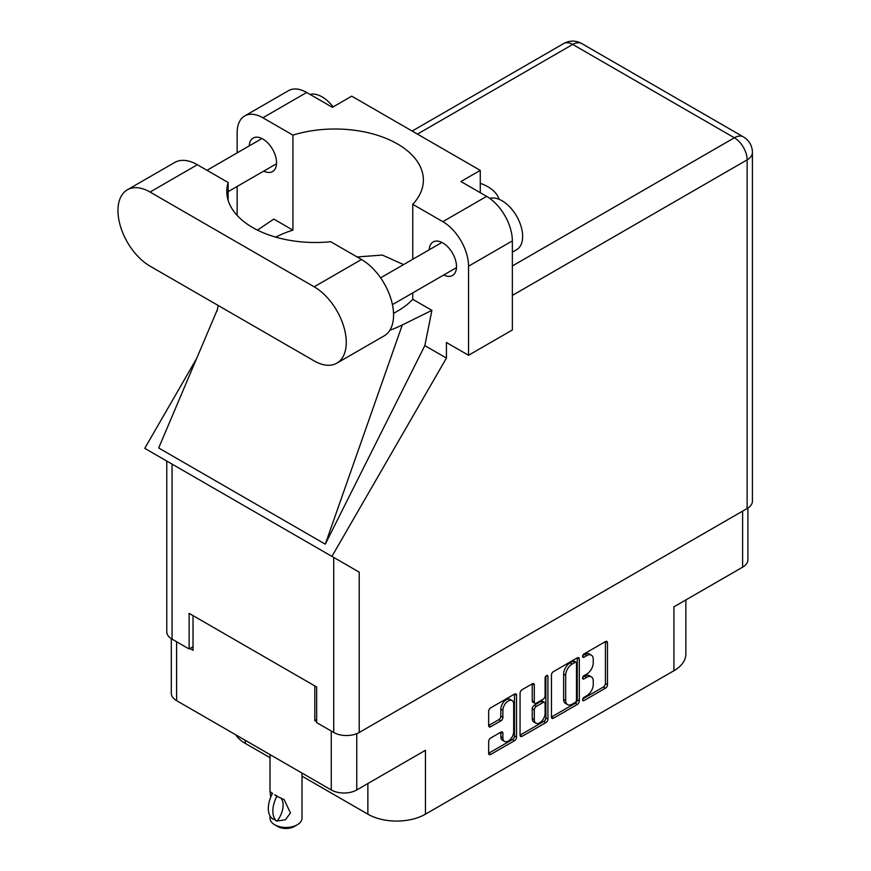 <?xml version="1.0" encoding="UTF-8"?>
<svg xmlns="http://www.w3.org/2000/svg" width="871" height="871" viewBox="0 0 871 871"><rect width="100%" height="100%" fill="white"/><g stroke="black" fill="none" stroke-linecap="round" stroke-linejoin="round"><path stroke-width="1.31" d="M512.115 700.556L510.058 699.369A7.632 4.409 120 0 0 506.236 699.751A7.632 4.409 120 0 0 500.836 709.103L502.894 710.29A7.632 4.409 120 0 1 508.294 700.937A7.632 4.409 120 0 1 512.115 700.556A7.632 4.409 120 0 1 513.694 704.051L513.694 731.684A7.632 4.409 120 0 1 510.362 739.359A7.632 4.409 120 0 1 504.483 741.406A7.632 4.409 120 0 1 502.894 737.911L502.894 733.306A2.853 1.644 120 0 0 502.306 731.999A2.853 1.644 120 0 0 500.879 732.141L490.689 738.031A2.853 1.644 120 0 0 488.664 741.526L488.664 753.295A2.853 1.644 120 0 0 489.252 754.613A2.853 1.644 120 0 0 490.689 754.471L514.511 740.709A2.853 1.644 120 0 0 516.525 737.214L516.525 695.254A2.853 1.644 120 0 0 515.937 693.947A2.853 1.644 120 0 0 514.511 694.089L490.689 707.84A2.853 1.644 120 0 0 488.664 711.335L488.664 725.554A2.853 1.644 120 0 0 489.252 726.871A2.853 1.644 120 0 0 490.689 726.73L500.879 720.84A2.853 1.644 120 0 0 502.894 717.345L502.894 710.29M546.509 675.613L547.913 676.429A2.003 1.154 120 0 0 547.5 675.515A2.003 1.154 120 0 0 546.509 675.613A2.003 1.154 120 0 0 545.094 678.063L545.094 695.777A2.853 1.644 120 0 1 543.069 699.271L536.307 703.18A2.853 1.644 120 0 1 534.881 703.322A2.853 1.644 120 0 1 534.293 702.015L534.293 684.998A2.853 1.644 120 0 0 533.705 683.691A2.853 1.644 120 0 0 532.268 683.833L534.293 684.998M551.452 675.09L551.452 717.051A2.853 1.644 120 0 0 552.04 718.357A2.853 1.644 120 0 0 553.466 718.216L577.299 704.465A2.853 1.644 120 0 0 579.313 700.97L579.313 658.999A2.853 1.644 120 0 0 578.725 657.692A2.853 1.644 120 0 0 577.299 657.834L553.466 671.595A2.853 1.644 120 0 0 551.452 675.09M586.782 695.722L584.005 697.323A2.003 1.154 120 0 0 582.699 699.086A2.003 1.154 120 0 0 583.004 700.687A2.003 1.154 120 0 0 584.005 700.589L605.454 688.199A2.853 1.644 120 0 0 607.479 684.704L607.479 642.744A2.853 1.644 120 0 0 606.88 641.437A2.853 1.644 120 0 0 605.454 641.579L584.005 653.958A2.003 1.154 120 0 0 582.699 655.721A2.003 1.154 120 0 0 583.004 657.322A2.003 1.154 120 0 0 584.005 657.224L586.782 655.623A9.135 5.27 120 0 1 591.355 655.166A9.135 5.27 120 0 1 593.238 659.358L593.238 662.853A9.135 5.27 120 0 1 586.782 674.045L584.005 675.646A2.003 1.154 120 0 0 582.699 677.398A2.003 1.154 120 0 0 583.004 679.01A2.003 1.154 120 0 0 584.005 678.901L586.782 677.3A9.135 5.27 120 0 1 591.355 676.854A9.135 5.27 120 0 1 593.238 681.035L593.238 684.53A9.135 5.27 120 0 1 586.782 695.722M520.063 735.135L543.842 721.395L545.899 722.592A2.853 1.644 120 0 0 547.913 719.087L547.913 676.429M545.899 722.592L522.077 736.343A2.853 1.644 120 0 1 520.651 736.485A2.853 1.644 120 0 1 520.063 735.178L520.063 693.218A2.853 1.644 120 0 1 522.077 689.712L532.268 683.833M356.762 733.665L356.762 789.953L425.451 750.29L425.451 814.178L673.914 670.724L673.914 606.837L742.615 567.173L742.615 511.125M245.284 740.317L245.284 743.399L270.01 757.683M301.997 776.148L367.867 814.178L367.867 783.541M245.284 743.399A40.719 23.506 180 0 1 235.834 734.863M685.847 599.956L685.847 654.099A40.719 23.506 180 0 1 673.914 670.724M425.451 814.178A40.719 23.506 180 0 1 367.867 814.178M356.762 789.953A18.03 10.408 180 0 1 331.252 789.953L176.584 700.654A18.03 10.408 180 0 1 171.304 693.294L171.304 638.672M316.652 719.533L314.801 720.6L316.652 721.667M314.801 720.6L314.801 685.923M189.954 648.525L193.035 650.299L193.035 615.623M591.355 676.854L589.297 675.667A9.135 5.27 120 0 0 584.724 676.114L586.782 677.3M582.753 677.257L584.724 676.114M591.355 655.166L589.297 653.979A9.135 5.27 120 0 0 584.724 654.437L586.782 655.623M582.753 655.58L584.724 654.437M582.753 698.934L603.396 687.012A2.853 1.644 120 0 0 605.421 683.517L605.421 641.6M551.452 717.007L575.241 703.278A2.853 1.644 120 0 0 577.255 699.783L577.255 657.855M575.078 702.483A2.003 1.154 120 0 0 576.482 700.034L576.482 663.201A2.003 1.154 120 0 0 576.069 662.287A2.003 1.154 120 0 0 575.078 662.385L572.149 664.072A9.135 5.27 120 0 0 565.682 675.265L565.682 700.436A9.135 5.27 120 0 0 567.576 704.628A9.135 5.27 120 0 0 572.149 704.171L575.078 702.483M576.069 662.287L574.011 661.1A2.003 1.154 120 0 0 573.02 661.198L575.078 662.385M567.576 704.628L565.519 703.43A9.135 5.27 120 0 1 563.624 699.25L563.624 674.078A9.135 5.27 120 0 1 570.091 662.885L573.02 661.198M532.235 683.855L532.235 700.828A2.853 1.644 120 0 0 532.823 702.135L534.881 703.322M545.867 676.168L545.867 717.9L547.913 719.087M534.293 719.675A7.632 4.409 120 0 0 535.872 723.17A7.632 4.409 120 0 0 541.762 721.123A7.632 4.409 120 0 0 545.094 713.436L545.094 703.703A2.853 1.644 120 0 0 544.506 702.396A2.853 1.644 120 0 0 543.069 702.538L536.307 706.446A2.853 1.644 120 0 0 534.293 709.941L534.293 719.675L532.235 718.488A7.632 4.409 120 0 0 533.814 721.983L535.872 723.17M544.506 702.396L542.448 701.209A2.853 1.644 120 0 0 541.022 701.351L543.069 702.538M532.235 718.488L532.235 708.754A2.853 1.644 120 0 1 534.25 705.26L541.022 701.351M543.842 721.395A2.853 1.644 120 0 0 545.867 717.9M504.483 741.406L502.425 740.219A7.632 4.409 120 0 1 500.836 736.724L500.836 732.163M488.664 725.51L498.822 719.653A2.853 1.644 120 0 0 500.836 716.158L500.836 709.103M488.664 753.252L512.453 739.523A2.853 1.644 120 0 0 514.467 736.028L514.467 694.111M747.895 508.054L747.895 559.813A18.03 10.408 180 0 1 742.615 567.173M336.87 363.153L384.176 335.847A45.379 26.195 -120 0 0 393.572 315.073A45.379 26.195 -120 0 0 361.487 259.493L330.697 241.713A88.428 51.051 0 0 1 226.787 191.457A88.428 51.051 0 0 1 228.148 182.518L197.358 164.739A45.379 26.195 -120 0 0 174.668 162.485L127.362 189.802A45.379 26.195 -120 0 0 120.405 226.155A45.379 26.195 -120 0 0 150.052 266.145L314.181 360.91A45.379 26.195 -120 0 0 336.87 363.153A45.379 26.195 -120 0 0 346.266 342.379A45.379 26.195 -120 0 0 314.181 286.809L150.052 192.045A45.379 26.195 -120 0 0 127.362 189.802M310.043 94.416A29.091 16.789 60 0 1 333.103 106.904M489.752 198.392A29.091 16.789 60 0 1 511.277 208.605A29.091 16.789 60 0 1 522.644 236.4A29.091 16.789 60 0 1 516.612 249.716L512.355 252.176M443.731 274.996A19.347 11.171 -120 0 0 452.506 275.476A19.347 11.171 -120 0 0 456.513 266.624A19.347 11.171 -120 0 0 448.064 247.157A19.347 11.171 -120 0 0 433.159 241.975A19.347 11.171 -120 0 0 429.185 249.814M263.761 171.097A19.347 11.171 -120 0 0 272.536 171.565A19.347 11.171 -120 0 0 276.543 162.714A19.347 11.171 -120 0 0 268.094 143.247A19.347 11.171 -120 0 0 253.189 138.064A19.347 11.171 -120 0 0 249.215 145.903M499.05 199.285A40.001 23.092 0 0 0 480.269 183.324M244.686 115.963L288.497 90.671A36.364 20.991 60 0 1 306.679 92.478L262.868 117.77A36.364 20.991 -120 0 0 244.686 115.963A36.364 20.991 -120 0 0 237.152 132.61L237.152 152.871M747.133 508.512L747.133 159.861A18.03 10.408 180 0 0 752.424 152.501L752.424 501.152A18.03 10.408 180 0 1 747.133 508.512L359.222 732.478A18.03 10.408 180 0 1 333.724 732.478L333.724 557.44L359.222 572.16L331.927 556.406L446.431 358.079L446.431 342.499L468.544 355.27L468.544 266.199A36.364 20.991 -120 0 0 442.838 221.67L486.649 196.378L460.933 181.538L480.269 170.378L351.721 96.158L332.384 107.318L306.679 92.478M486.649 196.378A36.364 20.991 60 0 1 512.355 240.908L468.544 266.199M468.544 355.27L512.355 329.978L512.355 240.908M442.838 221.67L412.756 204.315L412.756 259.297M412.756 292.885L412.756 299.308A88.428 51.051 180 0 1 397.481 311.154L396.033 311.981A88.428 51.051 180 0 1 393.54 313.375M389.838 330.272A109.082 62.973 0 0 0 402.293 324.959L431.907 310.359L412.756 299.308M431.907 310.359L424.841 345.613L446.431 358.079M217.391 309.543L158.685 447.977L325.286 544.168L424.841 345.613M331.927 556.406L144.76 448.347L196.628 358.504M275.737 237.141A88.428 51.051 180 0 1 292.939 230.129L292.939 135.136L262.868 117.77M237.152 215.442L237.152 186.459M292.939 230.129L273.799 219.078L257.468 230.118M333.724 557.44L172.055 464.101L172.055 639.14L189.127 648.993L193.035 646.739M172.055 639.14A18.03 10.408 180 0 1 166.775 631.78L166.775 461.053M333.724 732.478L316.652 722.614L316.652 686.99L189.127 613.369L189.127 648.993M172.055 464.101C165.174 460.128 165.174 460.128 172.055 464.101M412.756 204.315A88.428 51.051 0 0 0 423.382 180.057A88.428 51.051 0 0 0 292.939 135.136M480.269 192.698L480.269 170.378M403.567 264.599L382.325 255.061L357.132 256.978M402.293 324.959L325.286 544.168M228.148 200.395L228.148 182.518M301.997 773.067L301.997 818.217A15.994 9.233 180 0 1 297.316 824.75L294.235 826.525A11.639 6.718 180 0 1 277.773 826.525L274.692 824.75A15.994 9.233 180 0 1 270.01 818.217L270.01 815.887M270.772 797.019L270.01 791.565L272.656 793.492M272.307 793.699A23.419 13.522 120 0 0 272.307 818.598L277.185 821.005A18.03 10.408 -60 0 0 280.571 797.76M276.836 821.211A23.419 13.522 -60 0 1 276.836 796.312L284.142 799.611L290.468 812.959L285.427 819.753L277.185 821.005M297.316 824.75A15.994 9.233 180 0 1 274.692 824.75L277.773 826.525M276.836 796.312L274.692 794.766L277.185 796.105M331.252 789.953L331.252 731.052M176.584 641.753L176.584 700.654M582.59 678.095L584.005 678.901M582.59 656.407L584.005 657.224M605.454 641.579L607.479 642.744M605.421 683.517L607.479 684.704M603.396 687.012L605.454 688.199M582.59 699.772L584.005 700.589M577.299 657.834L579.313 658.999M577.255 699.783L579.313 700.97M575.241 703.278L577.299 704.465M551.452 717.051L553.466 718.216M570.091 662.885L572.149 664.072M563.624 674.078L565.682 675.265M563.624 699.25L565.682 700.436M520.063 735.178L522.077 736.343M532.235 700.828L534.293 702.015M534.25 705.26L536.307 706.446M532.235 708.754L534.293 709.941M500.879 732.141L502.894 733.306M500.836 736.724L502.894 737.911M500.836 716.158L502.894 717.345M498.822 719.653L500.879 720.84M488.664 725.554L490.689 726.73M514.511 694.089L516.525 695.254M514.467 736.028L516.525 737.214M512.453 739.523L514.511 740.709M488.664 753.295L490.689 754.471M512.355 265.971L734.384 137.781L572.726 44.443L417.438 134.101M359.222 572.16L359.222 732.478M752.424 152.501A18.03 18.03 0 0 0 743.399 136.889A18.03 10.408 120 0 0 734.384 137.781A18.03 10.408 60 0 1 747.133 159.861L512.355 295.421M563.7 43.55A18.03 10.408 60 0 1 572.726 44.443A18.03 10.408 120 0 1 581.741 43.55A18.03 18.03 0 0 0 563.7 43.55L412.157 131.053M197.358 164.739L150.052 192.045M361.487 259.493L314.181 286.809M380.616 277.849L441.935 242.443M206.982 170.291L261.964 138.543M228.148 191.653L276.51 163.737M392.429 304.621L456.48 267.637M218.207 305.492L217.01 311.165M743.399 136.889L581.741 43.55M270.01 754.591L270.01 791.565"/></g></svg>
